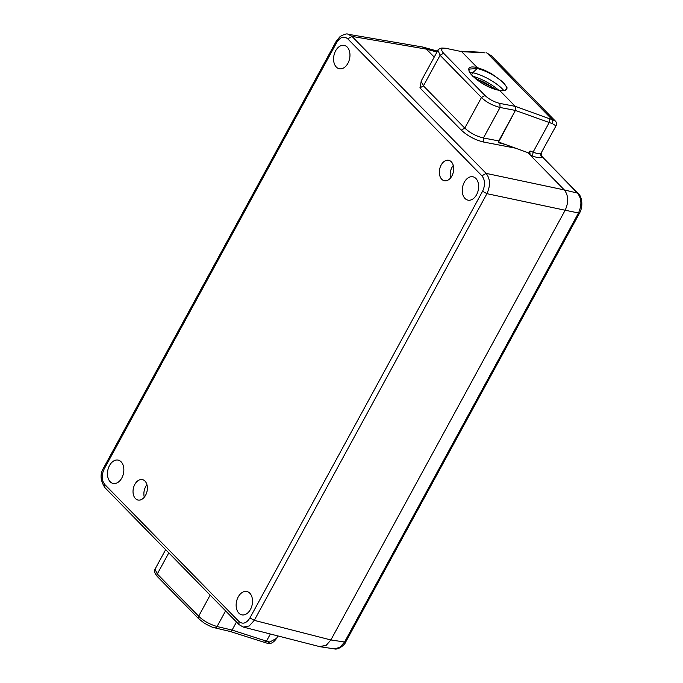 <?xml version="1.0" encoding="UTF-8"?>
<svg xmlns="http://www.w3.org/2000/svg" width="683" height="683" viewBox="0 0 683 683"><rect width="100%" height="100%" fill="white"/><g stroke="black" fill="none" stroke-linecap="round" stroke-linejoin="round"><path stroke-width="1.02" d="M475.897 178.468A11.935 7.983 -77.9 0 0 472.952 176.795A11.935 7.983 -77.9 0 0 463.33 184.41A11.935 7.983 -77.9 0 0 465.003 198.454A11.935 7.983 -77.9 0 0 467.949 200.136A11.935 7.983 -77.9 0 0 477.571 192.512A11.935 7.983 -77.9 0 0 475.897 178.468M249.782 593.194A11.935 7.983 -77.9 0 0 246.836 591.512A11.935 7.983 -77.9 0 0 237.214 599.136A11.935 7.983 -77.9 0 0 238.888 613.18A11.935 7.983 -77.9 0 0 241.833 614.862A11.935 7.983 -77.9 0 0 251.455 607.238A11.935 7.983 -77.9 0 0 249.782 593.194M347.212 47.067A11.935 7.983 -77.9 0 0 344.266 45.385A11.935 7.983 -77.9 0 0 334.644 53.009A11.935 7.983 -77.9 0 0 336.318 67.054A11.935 7.983 -77.9 0 0 339.272 68.735A11.935 7.983 -77.9 0 0 348.893 61.111A11.935 7.983 -77.9 0 0 347.212 47.067M121.096 461.793A11.935 7.983 -77.9 0 0 118.15 460.111A11.935 7.983 -77.9 0 0 108.529 467.735A11.935 7.983 -77.9 0 0 110.202 481.78A11.935 7.983 -77.9 0 0 113.156 483.453A11.935 7.983 -77.9 0 0 122.778 475.838A11.935 7.983 -77.9 0 0 121.096 461.793M441.15 165.038A10.441 6.992 -77.9 0 0 444.326 180.73A10.441 6.992 -77.9 0 0 451.873 175.992A10.441 6.992 -77.9 0 0 448.697 160.3A10.441 6.992 -77.9 0 0 441.15 165.038M453.264 165.457A10.441 6.992 -77.9 0 0 451.992 167.361A10.441 6.992 -77.9 0 0 450.601 177.896M134.841 484.341A10.441 6.992 -77.9 0 0 138.017 500.033A10.441 6.992 -77.9 0 0 145.573 495.295A10.441 6.992 -77.9 0 0 142.397 479.611A10.441 6.992 -77.9 0 0 134.841 484.341M146.956 484.759A10.441 6.992 -77.9 0 0 145.684 486.663A10.441 6.992 -77.9 0 0 144.301 497.198M239.11 624.663L243.268 627.071L249.193 625.978L254.289 620.36L486.919 193.673C490.582 185.622 490.309 178.852 486.117 173.38L481.925 175.83C485.161 179.996 485.374 185.144 482.574 191.257L249.935 617.944C246.452 623.366 242.781 624.544 238.939 621.496L104.789 484.512C101.562 480.337 101.349 475.189 104.149 469.076L336.779 42.389C340.271 36.976 343.933 35.789 347.775 38.846L481.925 175.83M527.78 152.616L564.312 189.925C568.504 195.44 568.785 202.202 565.165 210.227C568.785 202.202 568.504 195.432 564.312 189.925L486.117 173.38L351.967 36.395L347.971 34.235C346.981 33.433 344.369 34.184 340.134 36.489L336.241 41.236L336.779 42.389M482.574 191.257L486.919 193.673L565.165 210.236L330.871 639.962L326.312 645.247L319.653 646.613M421.343 80.722L419.925 87.902L461.29 130.137C467.659 135.994 475.103 139.964 483.641 142.047L515.511 148.168M422.282 46.948L426.431 49.133L434.226 57.09L426.431 49.133L422.478 46.982L347.971 34.235M243.268 627.071L319.84 646.664L325.97 645.469L330.871 639.962L254.289 620.36L249.935 617.944M445.376 48.22L461.614 51.609L477.246 67.574C455.689 62.776 479.611 87.211 499.606 90.395L515.238 106.36L515.409 110.424L498.266 142.67L505.147 144.403M498.778 140.92L483.427 137.983C476.307 136.267 470.092 132.972 464.79 128.097L461.29 130.137M552.368 123.632L552.197 119.568L555.322 121.028L491.393 55.75L487.218 53.214L552.197 119.568L549.619 118.791L549.141 122.675L533.073 152.147C537.214 153.726 539.877 154.059 541.073 153.137L555.996 125.894L552.368 123.632L515.4 110.433L500.058 107.479C492.409 105.464 486.211 102.134 481.464 97.507L464.781 128.097L423.426 85.862L421.078 81.277M419.925 87.902L423.426 85.862L440.1 55.272L437.94 50.294M210.159 595.115L198.659 616.203C203.406 620.838 209.544 624.279 217.066 626.524L232.083 630.076L236.48 622L232.083 630.067C231.161 631.485 230.197 631.792 229.189 631.007M198.762 618.815L157.338 576.52C154.674 573.43 153.906 570.997 155.015 569.204L157.295 573.968L168.795 552.88M549.619 118.791L515.178 106.292L499.606 90.395L498.94 90.788L505.002 90.643L507.153 87.945L503.678 82.592L491.47 73.636L484.076 69.982L477.246 67.574L461.682 51.669L485.058 52.864M502.466 90.762L499.452 90.31C493.442 88.816 488.601 87.595 477.989 80.577C465.729 70.844 469.545 69.888 469.759 69.051L477.161 68.548L477.246 67.574L477.161 68.548L472.764 72.714L471.535 74.968L472.764 72.714A23.871 7.189 28.6 0 0 469.631 72.236M504.003 90.771A23.871 7.189 28.6 0 0 502.372 88.944A23.871 7.189 28.6 0 0 472.764 72.714L477.161 68.548A21.216 6.386 -151.4 0 1 503.473 82.967A21.216 6.386 -151.4 0 1 506.914 89.038L505.002 90.643M334.269 648.85C338.222 650.259 345.231 644.504 345.803 641.824L344.582 642.003L339.886 647.416L334.269 648.85L320.515 646.801M579.491 213.198C583.871 205.472 581.344 195.611 578.262 193.554L577.434 193.084C581.728 198.582 582.01 205.344 578.279 213.378L344.582 642.003L330.871 639.962L565.165 210.227L579.491 213.198L345.803 641.824M578.262 193.554L541.73 156.245L577.434 193.084L564.32 189.925L530.247 155.135L529.513 152.83L530.273 153.086L529.513 153.154M436.949 50.986L423.144 47.136M270.357 634.003L266.455 641.158L269.742 642.011L276.615 638.315L277.913 635.933M541.073 153.137C540.398 154.725 540.774 156.048 542.208 157.116C540.765 158.243 537.547 157.875 532.552 156.023L530.247 155.135M515.4 110.433L498.24 141.902M498.385 141.953L528.907 153.026L530.017 150.977L529.513 152.83M530.273 153.086L529.624 152.949M498.573 90.13A23.871 7.189 28.6 0 0 472.773 76.274M474.173 77.58L496.72 89.669M436.966 52.07L426.431 49.133L351.967 36.395L347.775 38.846M104.789 484.512L104.84 487.568C100.29 480.448 99.88 473.9 103.611 467.923L104.149 469.076M104.84 487.568L238.982 624.552L238.939 621.496M515.238 106.36L499.854 103.406L500.058 107.479L483.427 137.983L483.641 142.047M440.1 55.272L481.464 97.507L484.956 95.466L443.591 53.231L440.1 55.272M225.595 610.884L217.066 626.524C216.127 627.942 215.154 628.249 214.138 627.446M199.427 619.157C198.224 618.713 197.968 617.722 198.668 616.203L157.295 573.968C156.612 575.487 156.868 576.478 158.063 576.922M421.206 80.97L437.871 50.405C437.743 49.628 439.058 48.826 441.824 48.015L445.47 48.237L461.614 51.609M499.854 103.406C494.159 102.015 489.199 99.368 484.956 95.466M443.591 53.231C440.39 49.526 441.269 48.006 446.238 48.655M229.898 631.425L214.821 627.848M530.017 150.977L533.073 152.147L532.552 156.023M269.742 642.011L267.642 643.377L266.848 642.951M232.083 630.067L266.455 641.158L264.219 642.268M475.658 78.827A20.891 6.292 -151.4 0 1 494.816 89.097M336.241 41.228L103.603 467.915M155.015 569.195L165.653 549.678M214.846 627.856C213.113 627.737 209.544 626.132 204.14 623.041L198.702 618.755M541.73 156.245L541.252 152.932M555.996 125.894C556.918 123.99 556.696 122.377 555.339 121.045M491.393 55.75L486.535 52.813M276.624 638.298C273.772 642.447 270.775 644.137 267.642 643.377L230.06 631.451M460.957 51.208L483.812 52.378"/></g></svg>
